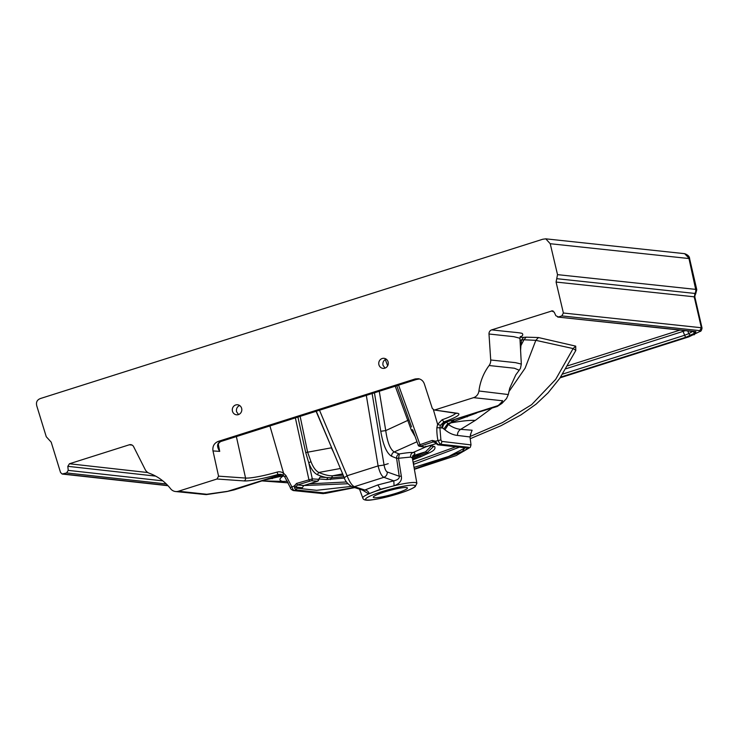<?xml version="1.0" encoding="UTF-8"?>
<svg xmlns="http://www.w3.org/2000/svg" width="739" height="739" viewBox="0 0 739 739"><rect width="100%" height="100%" fill="white"/><g stroke="black" fill="none" stroke-linecap="round" stroke-linejoin="round"><path stroke-width="1.11" d="M340.393 468.498L318.814 472.47C324.532 474.863 329.151 475.962 332.689 475.768L342.656 473.884M362.452 490.086L368.752 493.892L380.409 489.246L394.081 485.791C399.753 483.611 402.164 480.405 401.323 476.175L398.515 458.263L396.603 458.291L391.615 456.268C386.719 453.395 383.098 445.063 380.77 431.28L374.442 392.797M319.497 410.219L347.081 475.75L378.1 465.912C379.661 472.341 381.592 476.147 383.892 477.32L393.804 480.84L394.072 485.791A28.036 3.584 -15.2 0 0 380.52 489.597A28.036 3.584 -15.2 0 0 369.306 493.652C368.29 491.333 366.803 490.123 364.844 490.022L377.841 484.932L393.804 480.84C397.841 479.879 399.651 478.336 399.217 476.23L396.603 458.291C396.492 456.259 397.323 454.808 399.088 453.94L394.21 451.954L416.907 441.793M363.486 490.41L364.844 490.022L354.369 486.678L351.819 486.687L363.486 490.419M316.08 411.3L331.635 447.695M300.136 416.353L307.618 452.203L331.358 447.825L333.779 452.776M297.919 417.055L305.734 452.582L307.618 452.203L311.017 461.773C313.151 467.307 315.747 470.872 318.814 472.47L317.29 474.65C321.613 476.415 325.105 477.422 327.783 477.662L326.749 479.537L344.42 478.059M305.734 452.582L308.828 463.02C311.128 469.025 313.946 472.905 317.29 474.65M311.017 461.773A1.912 0.665 158.8 0 0 308.828 463.02L312.311 478.872L318.657 479.315L320.061 477.117L319.026 478.992L326.749 479.537M412.51 458.891L427.281 452.471L433.562 446.513M412.307 457.69L425.498 451.825L412.962 455.732C415.521 453.617 415.484 452.582 412.879 452.601C411.605 452.24 407.115 452.684 399.402 453.922L399.088 453.94M412.297 457.016L418.145 455.4L420.833 456.73L428.722 453.09C433.904 450.818 435.871 448.638 434.615 446.568L429.932 445.608M320.061 477.117L331.423 477.81L332.689 475.768L343.201 475.177M330.472 479.593L331.423 477.81L343.857 476.738M309.318 483.851L346.545 481.976M425.35 447.03L435.945 443.677L424.694 447.086A1.589 1.515 -81.3 0 0 425.35 447.03L425.747 446.19L425.35 447.03L420.112 446.236L433.146 441.94L436.675 443.077L438.356 444.776L464.988 447.631L462.485 451.353L414.33 469.043M434.55 442.098L433.146 441.94L434.957 442.365L435.465 441.201L436.675 443.086M413.498 464.406L459.473 447.16M465.293 447.788L448.684 456.443L414.034 467.408M434.883 442.338L435.52 442.966M417.323 379.162L415.17 378.95L418.403 378.701C421.304 379.264 423.281 380.991 424.343 383.901L432.278 408.39L434.061 409.951L457.349 413.267A32.701 4.175 -15.2 0 1 443.908 421.886L440.416 425.331L439.881 427.798L436.869 427.742C436.731 431.678 437.082 435.899 437.922 440.416L440.121 444.213L468.554 447.271L463.981 451.113L414.376 469.283M354.175 487.444L323.543 492.876L295.969 489.92L294.612 488.128L296.302 487.112L302.306 487.758L303.775 485.541M354.702 487.611L325.234 493.412L294.205 490.484C293.522 490.428 292.718 489.181 291.803 486.752L285.975 475.593L283.564 473.209C281.485 471.824 279.314 471.464 277.042 472.11A30.317 3.871 -15.2 0 1 245.56 478.059L218.559 476.156L216.989 479.011L178.459 491.232L206.763 494.271L227.788 491.296L234.161 489.883L280.894 474.771L277.975 474.503L277.042 472.11M470.845 433.876L470.022 436.961L457.459 435.428C453.256 435.031 449.072 433.156 444.915 429.793L442.596 428.02L439.881 427.798L440.897 439.917L441.7 441.386L471.002 444.896L470.29 447.317L456.24 455.538L414.376 469.311M412.787 430.061L418.265 445.275L432.223 440.435L435.465 441.201L440.897 439.917M435.031 409.877L473.56 397.656L501.864 400.695C503.471 400.132 502.271 401.748 498.252 405.535L445.986 422.117L443.908 421.886L442.107 419.77L437.627 424.352L436.869 427.742M411.54 426.92L396.778 385.712M413.119 462.272L455.871 446.772M351.127 486.428L316.625 490.317L297.05 488.211L296.219 486.364L297.475 484.96L311.276 480.747L317.742 481.181L318.832 479.02M303.895 485.551L347.847 483.749M294.612 488.128L294.261 485.976L296.561 483.454L297.475 484.96L303.905 485.541M302.306 487.758L303.655 485.625L317.622 481.191L318.13 480.313M318.906 478.927A1.589 1.081 6.7 0 1 319.036 479.482M296.561 483.454L312.311 478.872A1.589 1.478 94 0 1 311.276 480.747M285.975 475.593L284.884 476.941L283.019 475.177L280.487 474.281L282.963 475.112M280.46 474.281L277.975 474.503A32.701 4.175 -15.2 0 1 244.018 480.913A2.383 2.226 -86 0 0 245.56 478.059L236.369 436.573M473.56 397.656A7.953 7.501 -83.9 0 0 478.927 390.996A51.721 48.756 96.1 0 1 489.107 365.519A7.953 7.501 -83.9 0 0 490.714 359.995L488.996 334A3.981 3.75 96.1 0 1 491.703 329.871L552.421 310.805M553.225 311.064L551.543 310.897L554.185 312.107L555.876 315.747L558.518 316.957L561.825 315.904L563.386 313.013L556.079 282.058L557.52 274.64L550.222 243.722L545.779 238.836L542.74 239.251L41.005 398.339C37.024 399.605 35.666 402.312 36.95 406.478L46.271 436.749L51.194 442.153L60.533 472.461L62.131 474.022L66.602 472.932L68.228 470.373L67.822 466.327L69.438 463.769L129.279 444.795A3.981 3.75 96.1 0 1 133.63 446.689L145.186 469.561A7.953 7.501 96.1 0 0 149.306 473.265A51.721 48.756 -83.9 0 1 170.607 488.756A7.953 7.501 96.1 0 0 178.459 491.232M557.64 317.04L695.916 331.617A2.383 2.254 96.6 0 1 695.002 331.7M218.31 446.929L219.714 451.39L212.989 450.919L218.559 476.156M212.989 450.919C212.379 446.319 214.134 443.141 218.227 441.395L220.518 441.562C216.915 443.308 216.647 446.587 219.714 451.39L218.291 444.231M415.17 378.95L218.227 441.395M232.471 411.244A5.053 4.767 -83.9 0 0 236.517 414.81A5.053 4.767 -83.9 0 0 241.635 408.334A5.053 4.767 -83.9 0 0 237.598 404.769A5.053 4.767 -83.9 0 0 232.471 411.244M378.931 364.798A5.053 4.767 -83.9 0 0 382.978 368.373A5.053 4.767 -83.9 0 0 388.095 361.898A5.053 4.767 -83.9 0 0 384.058 358.323A5.053 4.767 -83.9 0 0 378.931 364.798M221.82 441.137A4.776 1.469 -107.6 0 1 221.663 441.238A4.776 1.469 -107.6 0 1 221.451 441.257L220.97 441.414M239.621 405.499C237.108 406.755 236.083 408.815 236.545 411.678L238.568 414.561M386.081 359.062C383.569 360.318 382.534 362.378 382.996 365.242L385.028 368.114M419.466 378.941L416.306 379.523A4.776 1.469 -107.6 0 1 416.103 379.541L221.451 441.257M419.447 378.941L416.103 379.541M441.645 427.983C441.931 425.073 443.372 423.114 445.986 422.117L497.255 406.459L501.947 403.402L506.52 398.561L508.33 394.543L478.927 390.996M501.947 403.402L496.608 406.265M489.107 365.519L514.427 368.234L519.203 370.239L515.785 374.867L509.688 388.289L508.33 394.543M470.022 436.527L502.437 422.597L531.655 404.649L555.7 379.347L573.122 348.568L535.83 340.337L523.942 339.783L520.903 345.667L521.531 340.023L520.044 340.309M520.589 350.369L520.903 345.676L520.348 346.009M442.596 428.02C442.855 425.11 444.268 423.151 446.855 422.145L447.714 423.733L476.738 412.962M453.838 420.186L450.929 422.884C462.014 420.934 470.124 420.112 475.26 420.408L491.851 408.177M575.755 350.619L575.699 346.129L538.472 337.547L535.83 340.337L525.124 368.151L508.829 391.762M538.472 337.547L526.15 337.16L523.942 339.783L521.531 340.023L523.554 337.363C521.087 337.474 520.284 337.215 521.152 336.578C522.898 335.478 523.221 334.407 522.104 333.363C517.697 332.384 515.277 332.532 491.703 329.871M526.15 337.16L523.554 337.363M129.279 444.795L132.133 445.1M680.268 330L567.783 365.805M490.714 359.995L515.517 362.655L521.328 364.078L519.933 338.24L513.799 336.67L488.996 334M452.203 420.667L450.929 422.874L448.407 424.472C452.48 427.345 456.573 428.971 460.674 429.35L475.26 420.408M444 428.814L447.714 423.733L448.407 424.472L444.915 429.793M457.459 435.428C457.423 432.758 458.494 430.735 460.674 429.35L472.11 430.227L470.429 434.624M470.133 438.744L501.005 425.701L520.94 414.912L536.154 404.094L548.052 392.871L559.756 378.35L575.857 350.415L573.122 348.568L575.699 346.129M262.668 480.849L282.76 481.44C278.991 480.553 279.028 478.798 282.88 476.165L284.127 476.11M266.613 479.593L283.684 475.685M276.294 476.489L282.584 475.962L277.328 476.119M272.451 478.613L270.243 478.447M282.289 474.78L280.894 474.771L281.781 474.577M287.425 481.283L282.76 481.44M467.15 416.879L467.667 415.845M695.916 331.617L695.593 332.726L685.977 337.224L560.615 377.121M561.825 315.904L699.805 330.638L699.5 331.672L688.813 336.836L560.162 377.777M694.29 297.863L694.882 293.438L556.735 278.686M563.386 313.013L701.376 327.746L694.217 296.81L556.079 282.058M699.805 330.638L701.376 327.746L702.041 328.061L694.891 297.161M695.029 294.565L694.882 293.438A4.776 4.508 -83.4 0 0 695.676 289.383L688.979 258.539L550.222 243.722M694.577 296.912L696.12 289.411L696.785 289.688L695.611 294.14C695.223 293.614 694.549 297.974 694.909 297.226M696.794 289.753L689.653 258.881L684.628 253.671L545.77 238.836M384.492 491.98A17.699 2.263 164.8 0 0 373.287 497.255A17.699 2.263 164.8 0 0 396.243 493.236A17.699 2.263 164.8 0 0 407.457 487.971A17.699 2.263 164.8 0 0 384.492 491.98M394.081 485.791A28.036 3.584 -15.2 0 1 416.879 483.278L412.334 457.912L410.57 457.09L398.515 458.263L399.402 453.922M401.323 476.175L399.217 476.23L387.236 471.981C385.869 471.214 384.807 468.896 384.068 465.034L372.123 393.527M344.448 477.597L347.081 475.75C349.51 481.902 351.94 485.551 354.369 486.678L383.892 477.32C386.248 476.313 387.365 474.53 387.236 471.981M414.828 436.038L411.281 429.978L395.245 386.192M387.652 365.805L385.278 359.468M412.695 459.917L420.833 456.73M428.722 453.09L425.498 451.825L431.382 445.986M425.747 446.938L412.879 452.601C411.3 453.201 410.533 454.697 410.57 457.09M391.615 456.268C391.559 454.263 392.427 452.822 394.21 451.954C390.183 449.34 387.356 442.218 385.74 430.588L380.77 431.28M409.064 419.817L385.74 430.588L379.273 391.264M685.515 330.601L566.037 368.743M695.593 332.726A2.383 2.115 -119.4 0 1 693.127 331.488M691.418 335.072A2.383 2.115 -119.4 0 1 688.85 333.603L684.656 335.257L683.113 331.478A2.383 0.767 -107.7 0 0 682.568 330.268M685.977 337.224A2.383 0.767 -107.7 0 1 684.656 335.257L562.665 374.082M416.879 483.278L415.226 486.668C412.408 488.71 407.004 490.992 399.005 493.513C389.083 496.608 380.252 498.696 372.502 499.786C366.489 500.765 363.246 500.164 362.784 497.984A28.036 3.584 -15.2 0 1 368.752 493.892M380.409 489.246L377.841 484.932M441.7 441.386A2.383 2.254 96.1 0 1 440.121 444.213L437.774 444.832L466.106 447.88L465.496 447.307M297.05 488.211L295.969 489.92L294.205 490.484A2.383 2.254 -83.9 0 1 293.309 490.567M398.552 385.148L419.891 444.351A1.589 0.49 72.4 0 0 420.805 445.857M433.405 409.739L437.627 424.352L440.416 425.331M418.265 445.275A1.589 1.515 -81.3 0 0 420.112 446.236M432.223 440.435L433.146 441.94M413.988 464.157A1.986 0.61 72.4 0 0 413.166 462.54M318.657 479.315A1.589 1.478 94 0 1 317.622 481.191M295.36 417.868L308.893 479.546A1.589 0.49 72.4 0 0 309.817 481.052M269.92 425.932L283.564 473.209L283.019 475.177M296.219 486.364L294.261 485.976L290.335 487.583L284.764 476.895M281.439 474.466L226.919 491.546L234.161 489.883M244.018 480.913L216.989 479.011M457.349 413.267A2.383 2.272 98.7 0 1 456.369 413.35L456.647 413.369M455.76 413.249A30.317 3.871 -15.2 0 1 442.107 419.77M147.865 472.554L69.438 463.769M521.152 336.578L520.117 337.012M167.808 485.505L63.295 473.985M166.293 483.962L66.602 472.932M694.438 334.628L693.912 334.822M560.144 377.805L688.914 336.827L699.5 331.672M557.52 274.64L695.676 289.383M684.573 253.662L684.619 253.662C687.944 254.863 689.626 256.599 689.653 258.862M383.449 465.09A17.699 2.263 164.8 0 0 388.215 463.686M398.912 493.523A25.736 3.289 -15.2 0 1 367.034 500.007A25.736 3.289 -15.2 0 1 381.832 491.694A25.736 3.289 -15.2 0 1 413.701 485.209A25.736 3.289 -15.2 0 1 398.912 493.523M412.556 429.738A1.912 0.61 -27 0 0 411.281 429.978M432.509 446.005L434.615 446.568M384.068 465.034L378.1 465.912L366.313 395.365M162.792 480.867L68.228 470.373M155.652 476.119L67.822 466.327M692.702 331.432L688.85 333.603L687.723 330.86M362.784 497.984L359.523 489.153M435.567 443.169L437.774 444.832M470.022 436.961L471.002 444.896M424.694 447.086L419.456 446.291L418.145 445.229M303.258 485.597L303.119 486.077L303.775 485.606M303.812 485.597L317.742 481.181M354.748 487.62L323.202 493.634L293.337 490.567C291.369 489.671 290.372 488.673 290.335 487.583M416.306 379.523L220.776 441.525C218.411 442.994 217.589 444.804 218.31 446.956M434.061 409.951L456.369 413.35M519.933 338.24L520.404 336.485M262.373 480.941L288.238 482.844M226.919 491.546L206.246 494.622L175.54 491.527M521.328 364.078L520.459 368.327L519.203 370.239M695.029 331.709L557.668 317.049M167.993 485.708L62.399 474.069M700.045 331.469C700.969 331.414 701.634 330.268 702.041 328.051M316.292 411.235L344.189 477.533C345.085 480.95 347.626 483.999 351.819 486.687M431.853 446.051L429.608 445.709M412.334 457.912L412.833 455.575"/></g></svg>
